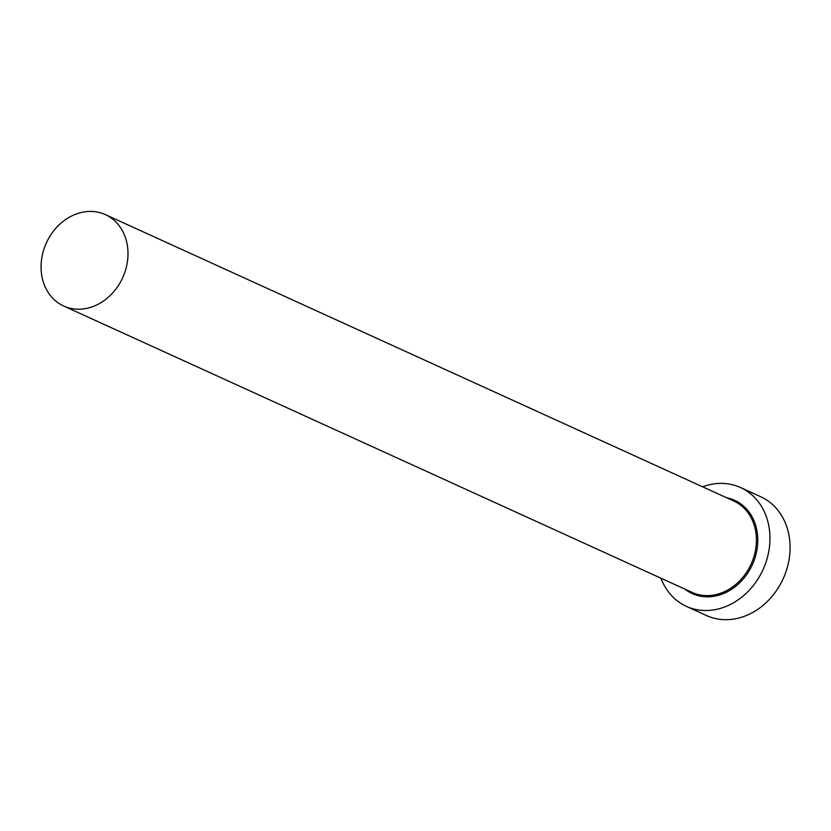 <?xml version="1.0" encoding="UTF-8"?>
<svg xmlns="http://www.w3.org/2000/svg" width="831" height="831" viewBox="0 0 831 831"><rect width="100%" height="100%" fill="white"/><g stroke="black" fill="none" stroke-linecap="round" stroke-linejoin="round"><path stroke-width="1.25" d="M127.507 261.017A50.224 41.924 -65.5 0 0 105.35 214.606A50.224 41.924 -65.5 0 0 41.55 259.594A50.224 41.924 -65.5 0 0 63.696 306.005A50.224 41.924 -65.5 0 0 127.507 261.017M660.936 578.21A65.285 54.503 -65.5 0 0 686.375 606.36A65.285 54.503 -65.5 0 0 769.329 547.878A65.285 54.503 -65.5 0 0 740.535 487.537A65.285 54.503 -65.5 0 0 702.59 486.81M686.375 606.36L706.506 615.532A65.285 54.503 -65.5 0 0 789.45 557.05A65.285 54.503 -65.5 0 0 760.656 496.709L740.535 487.537M726.616 497.759A51.231 42.765 114.5 0 1 757.29 547.671A51.231 42.765 114.5 0 1 729.119 590.789A51.231 42.765 114.5 0 1 684.962 589.158M63.696 306.005L692.119 592.42A50.224 41.924 -65.5 0 0 755.93 547.432A50.224 41.924 -65.5 0 0 733.783 501.02L105.35 214.606"/></g></svg>
